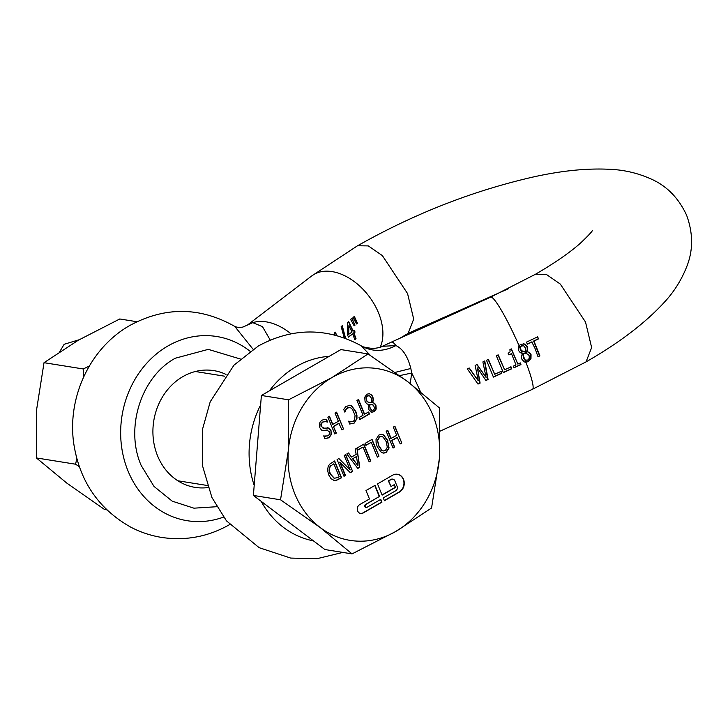 <?xml version="1.0" encoding="UTF-8"?>
<svg xmlns="http://www.w3.org/2000/svg" width="728" height="728" viewBox="0 0 728 728"><rect width="100%" height="100%" fill="white"/><g stroke="black" fill="none" stroke-linecap="round" stroke-linejoin="round"><path stroke-width="1.09" d="M79.325 466.684L75.576 464.209L36.4 457.939L66.84 483.128L104.532 509.482L106.807 509.846M83.62 376.986L83.201 368.959L44.026 362.69L78.278 340.249L119.774 318.973L136.919 321.721M83.201 368.959L89.28 366.102M44.026 362.69L36.591 409.737L36.4 457.939M75.576 464.209L76.813 458.604M366.029 507.434A1.583 1.374 -80.9 0 1 365.547 504.459L379.315 496.514L374.774 485.485M379.625 496.56L375.011 485.358L365.993 490.554L369.46 498.962L359.696 504.595A4.741 4.122 99.1 0 0 357.666 510.965A4.741 4.122 99.1 0 0 360.679 513.486A4.741 4.122 99.1 0 0 363.154 513.003L381.936 502.165L380.78 499.363L367.012 507.307A1.583 1.374 -80.9 0 1 365.856 504.504L379.315 496.514M360.524 513.449A4.741 4.122 99.1 0 0 362.844 512.949L381.627 502.111L380.544 499.499M384.366 500.536L399.153 492.001A9.482 8.236 99.1 0 0 403.203 479.261A9.482 8.236 99.1 0 0 397.342 474.256M395.486 487.405L394.33 484.611L390.991 486.531L388.679 480.935L391.182 479.488A3.158 2.748 -80.9 0 1 394.849 480.844L397.151 486.45A3.158 2.748 -80.9 0 1 395.805 490.69L383.283 497.916L384.439 500.718L399.463 492.046A9.482 8.236 99.1 0 0 403.512 479.306A9.482 8.236 99.1 0 0 397.497 474.274A9.482 8.236 99.1 0 0 392.538 475.238L377.514 483.911L382.127 495.113L395.486 487.405L394.094 484.739M337.974 477.459L334.389 478.278L330.312 473.882L329.384 470.379L329.766 467.558L330.876 465.829L333.861 463.809L339.193 476.749L337.974 477.459M356.474 456.547L352.762 458.695L357.903 465.574L356.474 456.547L352.762 458.695M381.527 436.481L379.434 436.846L381.681 436.5L383.128 437.119L386.213 441.614L387.323 447.265L385.376 450.541L383.41 450.951L381.991 450.341L378.906 445.827L377.495 440.14L378.596 445.773L381.681 450.286L383.256 450.923M379.743 436.891L377.805 440.194M372.272 404.65L370.98 404.522L373.564 405.196L374.629 408.599L373.464 410.101L372.035 410.355M370.152 404.577L369.533 406.624L371.353 410.155M370.033 408.581L369.842 406.67M370.343 408.636L371.881 410.337M369.333 395.868L367.267 395.832L369.642 395.923L371.335 398.061L371.435 402.457L368.969 402.375M368.696 395.613L369.642 395.923M367.576 395.886L365.993 397.625L366.33 400.3L367.303 401.783L368.932 402.375M366.33 400.3L366.302 397.67M366.639 400.345L367.303 401.783M369.242 402.42L367.613 401.829M324.897 549.54L253.389 495.45L261.388 395.468L340.904 349.586L368.05 353.926L407.607 381.59L439.557 408.026L439.357 458.622L431.558 508.007L395.604 531.558L352.043 553.89L324.897 549.54M330.876 465.829L333.861 463.809M330.567 465.784L329.456 467.503L329.074 470.324L330.002 473.837L334.079 478.232M352.452 458.64L357.903 465.574M379.434 436.846L377.495 440.14M369.842 404.531L369.533 406.624M367.267 395.832L365.993 397.625M352.043 553.89L320.093 527.445L280.535 499.79L253.389 495.45M280.535 499.79L288.343 450.414L288.543 399.809L261.388 395.468M288.543 399.809L332.095 377.477L368.05 353.926M382.054 494.931L395.177 487.36M390.991 486.531L388.37 480.88L390.872 479.434A3.158 2.748 -80.9 0 1 392.683 479.142M333.688 480.444L335.735 480.471L341.277 477.714L334.425 461.097M343.944 476.176L345.209 475.448L339.721 462.144L350.341 472.718L352.616 471.398L345.454 454.727M350.195 472.572L352.306 471.353M352.616 471.398L345.691 454.591L344.189 455.455L350.168 469.951L338.72 458.613M351.524 457.048L348.503 452.971L346.819 453.935L357.803 468.404L359.778 467.267L356.938 448.348L357.675 450.141L363.045 447.038L369.151 461.861L370.743 460.942L363.818 444.135L355.282 449.058L356.138 454.381L351.524 457.048L348.312 453.08M357.685 468.25L359.468 467.221L356.938 448.348M357.594 449.959L363.045 447.038M369.078 461.679L370.434 460.888L363.581 444.262M365.811 445.208L371.262 442.296L377.368 457.12L378.96 456.201L371.799 439.521M377.295 456.938L378.651 456.147M393.02 447.856L394.385 447.074L391.664 440.476L397.197 437.291L400.218 443.934L401.811 443.015L394.649 426.335M400.145 443.743L401.501 442.961M401.811 443.015L394.885 426.199L393.293 427.127L396.678 435.353L390.845 438.493L387.533 430.448M382.964 453.071L385.858 452.425L388.779 447.929L387.56 440.604L383.456 434.962L381.827 434.298M368.25 404.404L368.969 404.559L368.322 407.07L368.768 409.573L371.762 412.294M371.608 412.266L373.846 411.711L375.912 408.954L375.63 405.205L374.329 403.312L372.363 402.484L373.091 399.727L372.581 396.915L371.507 395.095L369.251 393.639M359.759 419.374L369.178 413.932L368.441 412.13M364.637 414.323L358.531 399.499L356.938 400.418L363.045 415.242L359.013 417.563L359.832 419.556L369.487 413.986L368.668 411.993L364.328 414.268L358.294 399.636M344.635 412.012L346.155 408.736L347.347 407.753L349.467 407.407M350.523 421.84L348.612 421.312L349.722 424.005L354.008 423.286L356.647 418.673L356.638 415.306L355.51 411.402L351.324 405.787L349.786 405.196M350.35 421.812L348.43 421.184M349.413 423.96L353.699 423.241M334.725 433.815L336.09 433.033L333.369 426.435L338.902 423.25L341.923 429.893L343.525 428.965L336.363 412.294M341.851 429.702L343.216 428.919M343.525 428.965L336.591 412.157L334.998 413.076L338.393 421.312L332.55 424.451L329.238 416.407M439.357 458.622A86.951 75.521 -80.9 0 1 395.604 531.558A86.951 75.521 -80.9 0 1 320.093 527.445A86.951 75.521 -80.9 0 1 294.995 494.248A86.951 75.521 -80.9 0 1 288.343 450.414A86.951 75.521 -80.9 0 1 332.095 377.477A86.951 75.521 -80.9 0 1 407.607 381.59A86.951 75.521 -80.9 0 1 432.705 414.778A86.951 75.521 -80.9 0 1 439.357 458.622M333.997 480.489L336.045 480.525L341.587 477.768L334.662 460.961L329.602 464.209L328.191 466.357L327.6 470.279L328.647 474.811L331.031 478.678L334.343 480.562M350.168 469.951L338.884 458.522L337.091 459.55L344.026 476.358L345.209 475.448M345.518 475.493L340.031 462.189M378.96 456.201L372.035 439.394L365.074 443.407L365.893 445.399L371.262 442.296M391.154 438.538L387.76 430.312L386.168 431.231L393.093 448.039L394.385 447.074M394.694 447.119L391.664 440.476M391.973 440.531L397.506 437.337M387.869 440.658L383.765 435.016L381.982 434.325L378.951 434.962L376.03 439.475L376.103 442.87L377.25 446.783L381.372 452.434L383.72 453.153L386.168 452.479L389.089 447.975L387.56 440.604M371.025 412.084L374.156 411.766L376.221 409L375.939 405.25L374.638 403.358L372.672 402.539L373.4 399.772L372.891 396.96L371.817 395.14L369.405 393.666L366.894 394.203L364.71 397.27L365.074 401.519L366.666 403.74L368.404 404.431M354.008 423.286L356.957 418.718L356.947 415.351L355.819 411.457L351.633 405.842L349.941 405.223L345.745 406.661L343.725 409.464L344.79 412.039M344.945 412.057L346.464 408.781L349.313 407.38M348.958 407.343L350.96 407.971L352.634 409.6L355.082 415.488L354.518 420.083L353.244 421.366L350.659 421.867M332.86 424.497L329.475 416.27L327.873 417.19L334.807 433.997L336.09 433.033M336.4 433.078L333.369 426.435M333.679 426.49L339.212 423.296M327.473 430.048L326.79 430.093L329.447 431.795L329.547 434.106L328.046 435.881L323.824 436.054L324.925 438.72L328.947 437.746L331.286 434.689L331.012 430.612L328.983 428.019L323.887 428.173L321.339 426.453L321.175 424.033L322.868 422.104L325.034 421.567L327.6 422.076L326.444 419.264L324.333 419.337L321.958 420.238L320.293 421.685L319.446 423.578L319.838 427.764L321.494 430.075L323.969 430.63L326.79 430.093L322.659 430.594M327.318 430.011L326.481 430.039M325.935 436.418L325.007 436.318M323.632 435.936L325.625 436.372M331.012 430.612L330.976 434.643L328.637 437.701L324.615 438.675M327.682 427.609L330.703 430.557M321.339 426.453L323.578 428.128M323.887 428.173L322.977 428.155M325.744 421.612L322.559 422.058L320.866 423.978L321.03 426.408M324.724 421.512L325.589 421.585M326.144 419.246L327.291 422.022M348.93 325.489L348.403 334.507L351.97 332.086L348.93 325.489L348.73 334.561M353.198 331.149L348.767 321.822L347.584 322.731L347.493 334.762L348.475 337.137L352.707 333.897L354.782 339.63L356.019 338.684L353.945 332.96L355.073 332.086L354.336 330.284L352.871 331.094L348.43 321.776M336.609 335.462L334.98 332.277M345.263 338.229L342.005 325.907M485.822 380.334L487.742 379.461L484.448 361.006M476.749 364.501L486.077 377.377L477.086 364.546L475.138 365.429L478.269 380.753L469.342 368.059L467.367 368.95L477.996 384.084L480.098 383.128L477.486 367.922L479.77 383.074L477.896 383.92M469.005 368.004L478.269 380.753M395.104 372.408L410.82 368.486C407.762 356.456 402.802 348.812 395.941 345.563L382.346 346.319C380.835 347.338 377.605 348.066 372.663 348.521C364.455 347.356 360.588 346.41 361.079 345.7L370.434 355.501M410.82 368.486L411.739 373.027L399.581 375.63M477.486 367.922L485.913 380.498L488.079 379.516L484.775 361.061L482.892 361.916L486.077 377.377M486.495 360.287L493.42 377.095L501.792 373.3L501.164 371.344L494.712 374.265L488.406 359.414L486.495 360.287M496.369 355.81L503.303 372.618L511.666 368.823L511.047 366.866L504.586 369.788L498.289 354.936L496.369 355.81M511.502 353.69L515.988 364.937L513.376 366.12L513.913 367.813L520.948 364.619L520.411 362.926L517.854 364.091L511.429 348.912L509.928 349.595L510.091 351.824L508.144 353.326L508.881 354.882L511.502 353.69L508.808 354.718M361.871 346.191C372.563 351.961 383.92 351.751 395.941 345.563A50.587 5.815 -114.4 0 0 391.564 342.042L490.708 297.115A50.587 5.815 65.6 0 1 519.046 345.636L518.391 346.938L518.709 350.696L520.192 352.616L522.385 353.471A50.587 5.815 65.6 0 1 522.44 353.608L521.412 356.201L521.73 358.977L524.196 361.952L528.1 361.807L530.967 358.849L531.058 354.663L529.456 352.443L526.544 351.533L527.409 349.049L526.945 346.546L523.65 343.78M525.234 362.28L525.925 362.335A50.587 5.815 65.6 0 1 532.468 389.28L586.04 361.889L591.646 347.565L585.512 322.04L560.296 284.075L546.309 274.392L535.471 274.256C554.9 262.945 569.942 252.516 580.616 242.997C588.543 235.408 592.501 231.167 592.474 230.266L592.474 230.276M517.854 364.091L511.101 348.867M513.85 367.631L520.62 364.564L520.083 362.881M504.586 369.788L497.952 354.891M503.239 372.436L511.338 368.768L510.719 366.812M494.712 374.265L488.079 359.359M493.366 376.913L501.455 373.246L500.837 371.289M525.07 362.253L527.764 361.752L530.639 358.795L530.739 354.609L529.138 352.388L526.544 351.533M523.295 357.885L524.943 360.014L526.135 360.378L524.533 359.486L523.259 355.61L523.887 353.599L526.562 353.708L523.559 353.544L522.986 355.137L523.614 357.939M336.955 335.553L335.199 332.114L334.197 332.878L334.662 335.162M345.6 338.356L342.26 325.707L341.168 326.554L344.408 338.702M270.234 340.076L262.48 326.654L252.771 322.65L247.438 325.043L311.748 275.921L357.521 245.773L368.341 245.909L382.364 255.61L407.562 293.557L413.695 319.091L408.089 333.406L399.845 338.293M355.009 325.152L351.961 318.309L350.559 319.374L354.154 325.807L355.009 325.152L351.624 318.254M356.574 323.96L357.43 323.305L354.372 316.462L352.98 317.526L356.574 323.96M253.062 349.249L234.762 326.408C236.709 327.391 239.439 327.609 242.943 327.054L247.438 325.043M225.989 374.41A59.123 51.351 99.1 0 0 213.814 370.625A59.123 51.351 99.1 0 0 182.874 376.622A59.123 51.351 99.1 0 0 153.308 438.92A59.123 51.351 99.1 0 0 195.122 487.387A59.123 51.351 99.1 0 0 207.871 487.587M240.358 359.004L208.263 349.367L175.293 358.221C141.086 376.758 124.743 428.191 141.205 465.511L154.008 486.413L172.236 501.173L193.912 508.18L216.707 506.715M290.945 333.779A50.587 33.133 -127.4 0 0 252.771 322.65L242.943 327.054M356.465 323.742L357.102 323.25L354.045 316.407M354.045 325.589L354.682 325.098M348.384 336.909L352.707 333.897M354.7 339.385L355.683 338.629L353.617 332.905L354.754 332.041L354.008 330.23M521.694 345.927L523.851 345.882L525.825 348.685L525.498 351.524L521.53 350.823L520.192 348.275L521.366 345.873L519.983 347.347L520.202 349.504L521.157 350.741L523.023 351.397M522.895 345.636L523.851 345.882M526.08 353.635L528.219 354.309L529.183 355.792L529.256 358.422L527.6 360.151L524.961 360.014M523.532 345.827L521.366 345.873M537.974 356.574A230.849 65.948 -22.4 0 0 539.557 355.819L533.642 341.032A231.231 66.057 -22.4 0 0 538.274 338.802L537.264 336.782M527.318 344.016A231.231 66.057 -22.4 0 0 531.786 341.914L535.025 348.421L538.028 356.756A231.495 66.139 -22.4 0 0 539.885 355.874L539.557 355.819M410.21 383.574L411.739 373.027A50.587 5.815 -114.4 0 1 420.338 391.555M526.572 351.597L527.846 351.779M526.872 351.579L527.736 349.103L527.272 346.601L524.597 344.016L520.839 344.235L519.046 345.636M533.642 341.032L533.961 341.086A231.868 66.239 -22.4 0 0 538.593 338.857L538.274 338.802M538.593 338.857L537.582 336.837A231.495 66.139 157.6 0 1 526.39 342.16L527.4 344.18A231.868 66.239 -22.4 0 0 532.113 341.969M539.885 355.874L533.961 341.086M522.986 355.137A49.959 5.742 -114.4 0 0 522.531 354.017A231.759 66.212 -22.4 0 0 527.518 351.733M525.807 362.271A49.959 5.742 -114.4 0 0 524.943 360.014M329.183 356.347A93.275 81.008 99.1 0 0 296.36 366.53A93.275 81.008 99.1 0 0 269.378 390.863M260.633 404.977A93.275 81.008 99.1 0 0 254.19 485.412M261.125 501.292A93.275 81.008 99.1 0 0 313.431 540.868M380.244 347.183A50.587 33.133 -127.4 0 0 378.442 312.703A50.587 33.133 -127.4 0 0 323.978 271.298A50.587 33.133 -127.4 0 0 311.748 275.921M250.095 351.269A93.275 81.008 99.1 0 0 167.931 345.973A93.275 81.008 99.1 0 0 125.589 464.328A93.275 81.008 99.1 0 0 223.551 517.098M520.192 348.275A50.587 5.815 65.6 0 1 521.13 350.468M524.97 359.869A50.587 5.815 -114.4 0 0 523.259 355.61M521.157 350.741A49.959 5.742 65.6 0 1 522.295 353.462M518.991 345.709A49.959 5.742 65.6 0 1 519.883 347.757M79.143 339.758L64.173 344.271L59.705 351.724M177.85 480.78L207.143 485.467M195.341 371.507L224.643 376.194M440.349 431.022L532.468 389.28M342.852 552.415L317.126 558.658L290.709 558.085L259.15 547.684L226.453 520.839L211.912 497.488L202.357 465.228L202.602 428.956L210.219 401.765L233.961 365.165L258.404 345.955C292.692 327.427 326.927 327.336 361.079 345.7M229.638 524.579L229.447 524.688C208.436 536.636 186.04 540.913 162.28 537.528C151.197 535.799 140.677 532.332 130.712 527.127C98.853 509.09 79.925 481.599 73.928 444.671C66.667 398.298 89.544 348.175 129.966 325.398C165.201 306.452 200.127 306.788 234.762 326.408M508.371 288.743L408.526 333.142M586.031 361.88C618.663 343.234 644.544 323.605 663.681 302.975C674.073 291.983 681.972 279.325 687.378 264.992C693.229 249.249 692.983 232.678 686.622 215.279C678.815 198.344 667.221 186.368 651.86 179.343C638.583 173.309 624.788 169.97 610.464 169.342C587.569 168.068 561.834 170.625 533.26 176.986C472.718 190.827 414.132 213.759 357.53 245.791M391.564 342.042L382.346 346.319M490.708 297.115L535.471 274.256"/></g></svg>
